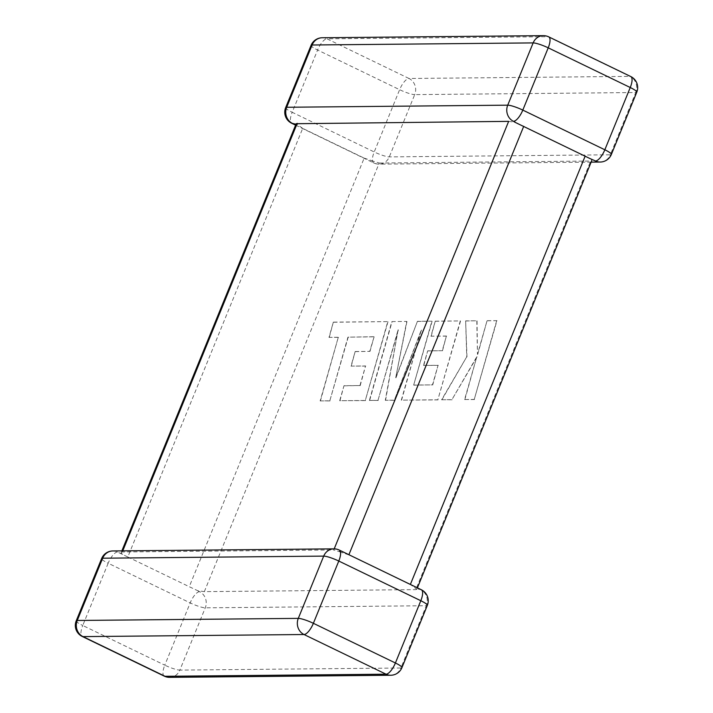 <?xml version="1.0" encoding="UTF-8"?>
<svg xmlns="http://www.w3.org/2000/svg" width="713" height="713" viewBox="0 0 713 713"><rect width="100%" height="100%" fill="white"/><g stroke="black" fill="none" stroke-linecap="round" stroke-linejoin="round"><path stroke-width="0.53" stroke-dasharray="3.56 2.67" d="M295.966 124.231L297.045 124.356L296.198 123.714M592.931 159.962L591.264 159.061L591.719 160.675L590.685 161.04L415.777 589.642L416.811 589.286L410.367 584.446M590.221 158.669L591.264 159.061M514.483 122.012L517.175 123.331M112.841 550.953A12.228 11.248 89.5 0 1 117.511 552.005L127.796 556.978L302.704 128.376L364.174 158.108L189.266 586.71L197.742 590.712L204.346 591.638L415.777 589.642M295.601 125.149L373.692 162.921A12.228 12.228 0 0 0 379.129 164.142A12.228 11.248 -90.5 0 0 389.298 156.887L414.708 94.624L635.738 92.53L610.328 154.792L389.298 156.887A12.228 1.987 -157.8 0 1 374.218 151.958L292.187 112.28L317.597 50.017L399.628 89.695L374.218 151.958A12.228 4.367 -64.2 0 0 373.692 162.921A12.228 4.367 -64.2 0 0 374.459 163.081L373.051 161.129L364.174 158.108M204.346 591.638L379.254 163.036L373.051 161.129M122.761 550.855L122.315 551.96L333.746 549.964L334.201 548.858M333.871 548.858A12.228 11.248 -90.5 0 1 338.541 549.919L339.949 551.871L333.746 549.964M127.796 556.978L189.266 586.71M348.898 554.714L410.296 584.624M379.254 163.036L590.685 161.04M199.542 591.683A12.228 4.367 -64.2 0 0 190.193 602.904L164.783 665.167L82.753 625.488L108.162 563.225L190.193 602.904A12.228 1.987 22.2 0 0 205.273 607.832L426.303 605.738L400.893 668.001L179.854 670.095L205.273 607.832A12.228 11.248 -90.5 0 0 199.542 591.683L195.825 589.678M427.337 605.382A12.228 1.987 22.2 0 1 426.303 605.738A12.228 11.248 89.5 0 0 420.572 589.598L415.955 588.644M348.826 554.892L339.949 551.871M122.315 551.96L121.281 552.325L121.736 553.939M302.704 128.376L297.045 124.356M508.654 121.362L515.258 122.288M373.87 336.714L347.935 337.169L329.807 400.804L320.146 400.893L338.283 337.267L328.996 337.356L333.336 322.124L387.765 321.608L365.297 400.465L339.682 400.706L343.987 385.706L359.94 385.555L365.546 365.956L351.001 366.09L355.163 351.518L369.708 351.375L374.102 336.821L347.935 337.169M348.167 337.285L329.807 400.804M330.039 400.911L320.146 400.893M320.378 401.009L338.283 337.267M338.515 337.374L328.996 337.356M329.228 337.463L333.336 322.124M333.568 322.24L387.765 321.608M387.997 321.723L365.297 400.465M365.528 400.581L339.682 400.706M339.914 400.822L343.987 385.706M344.219 385.813L359.94 385.555M360.181 385.662L365.546 365.956M365.778 366.072L351.001 366.09M351.233 366.206L355.163 351.518M355.395 351.634L369.708 351.375M369.94 351.491L374.102 336.821M391.847 321.572L406.722 321.429L395.715 377.721L417.426 321.331L431.864 321.189L413.674 385.047L432.461 384.868L438.076 365.27L423.522 365.404L427.684 350.832L442.238 350.689L446.4 336.019L430.946 336.171L435.251 321.162L460.295 320.921L437.835 399.779L401.312 400.127L421.33 329.923L394.334 400.189L385.296 400.278L398.104 329.807L377.997 400.341L369.379 400.43L391.847 321.572L406.722 321.429M406.954 321.545L395.715 377.721M395.947 377.828L417.426 321.331M417.666 321.438L431.864 321.189M432.105 321.305L413.674 385.047M413.905 385.154L432.461 384.868M432.702 384.975L438.076 365.27M438.308 365.377L423.522 365.404M423.754 365.519L427.684 350.832M427.925 350.939L442.238 350.689M442.47 350.805L446.4 336.019M446.632 336.135L430.946 336.171M431.187 336.286L435.251 321.162M435.483 321.269L460.295 320.921M460.527 321.037L437.835 399.779M438.067 399.886L401.312 400.127M401.544 400.234L421.33 329.923M421.561 330.03L394.334 400.189M394.565 400.305L385.296 400.278M385.528 400.385L398.104 329.807M398.344 329.914L377.997 400.341M378.229 400.456L369.379 400.43M369.61 400.537L392.088 321.688M496.711 320.574L474.243 399.432L464.6 399.521L476.819 356.705L451.935 399.645L441.614 399.743L466.739 356.803L465.642 320.868L476.801 320.77L477.469 354.299L487.059 320.672L496.952 320.69L474.243 399.432M474.475 399.547L464.6 399.521M464.831 399.636L476.819 356.705M477.05 356.821L451.935 399.645M452.167 399.752L441.614 399.743M441.855 399.85L466.739 356.803M466.979 356.919L465.642 320.868M465.874 320.984L476.801 320.77M477.033 320.877L477.469 354.299M477.701 354.406L487.059 320.672M487.291 320.779L496.952 320.69M285.663 107.618A12.228 1.987 -157.8 0 0 292.187 112.28A12.228 4.367 -64.2 0 0 291.662 123.242M408.986 78.483L326.955 38.805L547.985 36.711L630.016 76.389L408.986 78.483A12.228 11.248 -90.5 0 1 414.708 94.624A12.228 1.987 -157.8 0 1 399.628 89.695A12.228 4.367 -64.2 0 1 408.986 78.483M390.724 675.256A12.228 11.248 89.5 0 0 400.893 668.001A12.228 1.987 22.2 0 0 401.927 667.653M164.248 676.129A12.228 4.367 -64.2 0 1 164.783 665.167A12.228 1.987 22.2 0 0 179.854 670.095A12.228 11.248 -90.5 0 1 169.694 677.35M76.229 620.827A12.228 1.987 22.2 0 0 82.753 625.488A12.228 4.367 -64.2 0 0 82.218 636.451M421.338 589.758A12.228 4.367 -64.2 0 0 420.572 589.598M339.308 550.08A12.228 4.367 -64.2 0 0 338.541 549.919M117.511 552.005A12.228 4.367 -64.2 0 0 108.162 563.225A12.228 1.987 22.2 0 1 101.638 558.555M636.771 92.173A12.228 1.987 -157.8 0 1 635.738 92.53A12.228 11.248 89.5 0 0 630.016 76.389A12.228 4.367 -64.2 0 1 630.782 76.549M322.276 37.744A12.228 11.248 -90.5 0 1 326.955 38.805A12.228 4.367 -64.2 0 0 317.597 50.017A12.228 1.987 -157.8 0 1 311.073 45.347M548.752 36.871A12.228 4.367 -64.2 0 0 547.985 36.711A12.228 11.248 89.5 0 0 543.306 35.65M600.159 162.047A12.228 11.248 89.5 0 0 610.328 154.792A12.228 1.987 -157.8 0 0 611.362 154.445M591.139 162.136L379.129 164.142A12.228 11.248 -90.5 0 1 374.459 163.081M120.069 553.038L122.77 554.34M121.272 552.317L121.861 550.864M416.82 589.286L417.399 587.851"/><path stroke-width="1.07" d="M296.198 123.714L508.654 121.362L334.201 548.858M515.258 122.288L513.458 121.317A12.228 11.248 -90.5 0 1 507.727 105.168L533.146 42.905L312.107 44.999L286.697 107.262A12.228 11.248 89.5 0 0 292.428 123.402L295.966 124.231M591.139 162.136L600.159 162.047A12.228 11.248 89.5 0 1 595.489 160.995L590.23 158.66M517.175 123.331L590.221 158.669M543.306 35.65A12.228 11.248 89.5 0 0 533.146 42.905A12.228 1.987 -157.8 0 1 548.217 47.833A12.228 4.367 -64.2 0 0 548.752 36.871A12.228 12.228 0 0 0 543.306 35.65L322.276 37.744A12.228 11.248 -90.5 0 0 312.107 44.999A12.228 1.987 -157.8 0 0 311.073 45.347L285.663 107.618A12.228 1.987 -157.8 0 1 286.697 107.262L507.727 105.168A12.228 1.987 -157.8 0 1 522.807 110.096L604.838 149.775L630.247 87.512L548.217 47.833L522.807 110.096A12.228 4.367 -64.2 0 1 513.458 121.317M295.601 125.149L291.662 123.242A12.228 4.367 -64.2 0 0 292.428 123.402M421.338 589.758L339.308 550.08A12.228 4.367 -64.2 0 1 338.782 561.042A12.228 1.987 22.2 0 0 323.702 556.113A12.228 11.248 -90.5 0 1 333.871 548.858L112.841 550.953A12.228 11.248 89.5 0 0 102.672 558.208L77.262 620.47L298.292 618.376L323.702 556.113L102.672 558.208A12.228 1.987 22.2 0 0 101.638 558.555L76.229 620.827A12.228 1.987 22.2 0 1 77.262 620.47A12.228 11.248 -90.5 0 0 82.984 636.611L165.015 676.289L386.045 674.195L304.014 634.517L82.984 636.611A12.228 4.367 -64.2 0 1 82.218 636.451L164.248 676.129A12.228 4.367 -64.2 0 0 165.015 676.289A12.228 11.248 -90.5 0 0 169.694 677.35L390.724 675.256A12.228 12.228 0 0 0 401.927 667.653L427.337 605.382A12.228 12.228 0 0 0 421.338 589.758A12.228 4.367 -64.2 0 1 420.813 600.72L338.782 561.042L313.372 623.305L395.403 662.983L420.813 600.72A12.228 1.987 22.2 0 1 427.337 605.382M523.734 126.29L348.898 554.714M410.367 584.446L585.204 156.022M297.223 123.358L122.761 550.855M401.927 667.653A12.228 1.987 22.2 0 0 395.403 662.983A12.228 4.367 -64.2 0 1 386.045 674.195A12.228 11.248 89.5 0 0 390.724 675.256M304.014 634.517A12.228 4.367 -64.2 0 0 313.372 623.305A12.228 1.987 22.2 0 0 298.292 618.376A12.228 11.248 89.5 0 0 304.014 634.517M636.771 92.173A12.228 1.987 -157.8 0 0 630.247 87.512A12.228 4.367 -64.2 0 0 630.782 76.549A12.228 12.228 0 0 1 636.771 92.173L611.362 154.445A12.228 1.987 -157.8 0 0 604.838 149.775A12.228 4.367 -64.2 0 1 595.489 160.995M517.175 123.322L514.483 122.012M164.248 676.129A12.228 12.228 0 0 0 169.694 677.35M76.229 620.827A12.228 12.228 0 0 0 82.218 636.451M339.308 550.08A12.228 12.228 0 0 0 333.871 548.858M112.841 550.953A12.228 12.228 0 0 0 101.638 558.555M548.752 36.871L630.782 76.549M322.276 37.744A12.228 12.228 0 0 0 311.073 45.347M600.159 162.047A12.228 12.228 0 0 0 611.362 154.445M285.663 107.618A12.228 12.228 0 0 0 291.662 123.242M121.861 550.864L296.18 123.714M417.399 587.851L591.728 160.683"/></g></svg>
